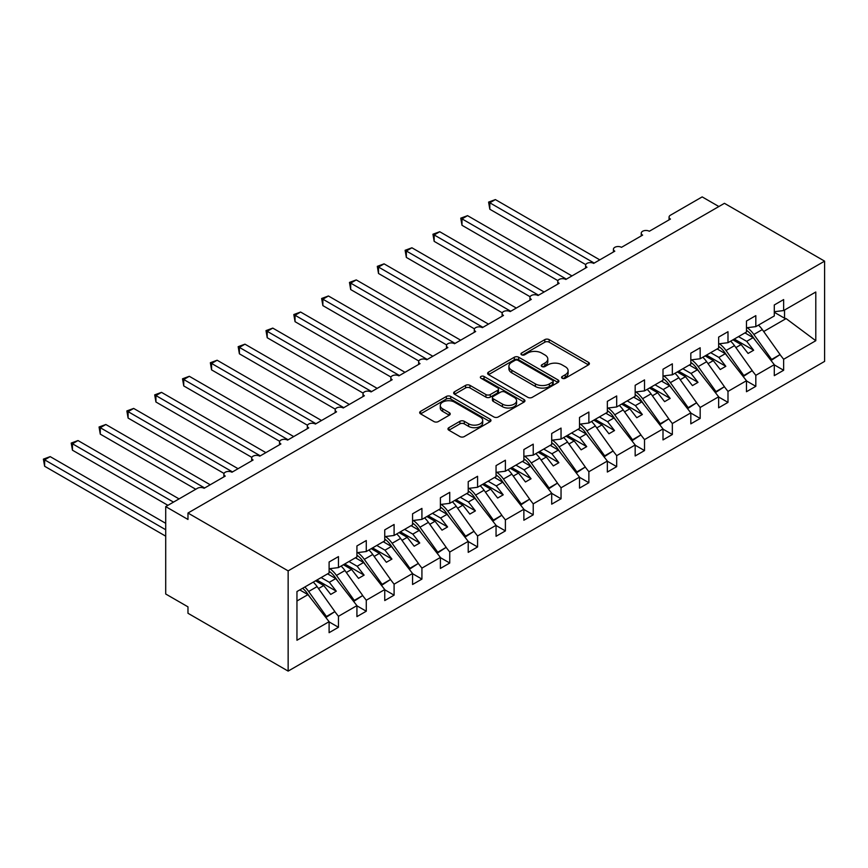 <?xml version="1.0" encoding="UTF-8"?>
<svg xmlns="http://www.w3.org/2000/svg" width="868" height="868" viewBox="0 0 868 868"><rect width="100%" height="100%" fill="white"/><g stroke="black" fill="none" stroke-linecap="round" stroke-linejoin="round"><path stroke-width="1.3" d="M562.225 378.264A2.159 1.248 0 0 0 565.285 378.264L588.493 364.853A3.092 1.779 0 0 0 589.405 363.594A3.092 1.779 0 0 0 588.493 362.336L549.162 339.627A3.092 1.779 0 0 0 544.8 339.627L521.581 353.037A2.159 1.248 0 0 0 520.952 353.916A2.159 1.248 0 0 0 521.581 354.795A2.159 1.248 0 0 0 524.641 354.795L527.646 353.059A9.884 5.707 0 0 1 541.632 353.059L544.909 354.958A9.884 5.707 0 0 1 547.806 358.994A9.884 5.707 0 0 1 544.909 363.03L541.903 364.766A2.159 1.248 0 0 0 541.263 365.645A2.159 1.248 0 0 0 541.903 366.535A2.159 1.248 0 0 0 544.963 366.535L547.968 364.799A9.884 5.707 0 0 1 561.943 364.799L565.231 366.687A9.884 5.707 0 0 1 568.117 370.723A9.884 5.707 0 0 1 565.231 374.759L562.225 376.495A2.159 1.248 0 0 0 561.585 377.374A2.159 1.248 0 0 0 562.225 378.264L562.225 376.495M448.875 427.674A3.092 1.779 0 0 0 447.975 428.944A3.092 1.779 0 0 0 448.875 430.202L459.91 436.571A3.092 1.779 0 0 0 464.282 436.571L490.062 421.685A3.092 1.779 0 0 0 490.973 420.427A3.092 1.779 0 0 0 490.062 419.168L450.731 396.459A3.092 1.779 0 0 0 446.369 396.459L420.579 411.345A3.092 1.779 0 0 0 419.678 412.604A3.092 1.779 0 0 0 420.579 413.862L433.913 421.566A3.092 1.779 0 0 0 438.286 421.566L449.32 415.186A3.092 1.779 0 0 0 450.221 413.928A3.092 1.779 0 0 0 449.32 412.669L442.702 408.85A8.268 4.774 0 0 1 440.282 405.475A8.268 4.774 0 0 1 445.392 401.07A8.268 4.774 0 0 1 454.398 402.101L480.286 417.052A8.268 4.774 0 0 1 482.706 420.427A8.268 4.774 0 0 1 477.606 424.832A8.268 4.774 0 0 1 468.601 423.801L464.282 421.305A3.092 1.779 0 0 0 459.91 421.305L448.875 427.674L448.875 430.202M824.6 261.149L288.143 570.873L288.143 671.105L824.6 361.392L824.6 261.149L724.433 203.318L187.976 513.031L187.976 519.465L165.712 506.608L197.437 488.293A4.72 2.723 0 0 1 204.11 488.293L225.257 476.087A4.72 2.723 0 0 1 223.879 474.156A4.72 2.723 0 0 1 226.787 471.639A4.72 2.723 0 0 1 231.94 472.235L253.087 460.018A4.72 2.723 0 0 1 251.698 458.098A4.72 2.723 0 0 1 254.617 455.581A4.72 2.723 0 0 1 259.76 456.167L280.906 443.96A4.72 2.723 0 0 1 279.529 442.029A4.72 2.723 0 0 1 282.436 439.512A4.72 2.723 0 0 1 287.59 440.109L308.737 427.891A4.72 2.723 0 0 1 307.348 425.971A4.72 2.723 0 0 1 310.267 423.454A4.72 2.723 0 0 1 315.409 424.04L336.556 411.833A4.72 2.723 0 0 1 335.178 409.902A4.72 2.723 0 0 1 338.086 407.385A4.72 2.723 0 0 1 343.24 407.971L364.386 395.765A4.72 2.723 0 0 1 362.998 393.833A4.72 2.723 0 0 1 365.916 391.316A4.72 2.723 0 0 1 371.059 391.913L392.206 379.707A4.72 2.723 0 0 1 390.828 377.775A4.72 2.723 0 0 1 393.736 375.258A4.72 2.723 0 0 1 398.889 375.844L420.036 363.638A4.72 2.723 0 0 1 418.647 361.706A4.72 2.723 0 0 1 421.566 359.189A4.72 2.723 0 0 1 426.709 359.786L447.855 347.569A4.72 2.723 0 0 1 446.477 345.648A4.72 2.723 0 0 1 449.385 343.131A4.72 2.723 0 0 1 454.539 343.717L475.686 331.511A4.72 2.723 0 0 1 474.297 329.58A4.72 2.723 0 0 1 477.216 327.062A4.72 2.723 0 0 1 482.358 327.648L503.505 315.442A4.72 2.723 0 0 1 502.127 313.522A4.72 2.723 0 0 1 505.035 310.994A4.72 2.723 0 0 1 510.178 311.59L531.324 299.384A4.72 2.723 0 0 1 529.947 297.453A4.72 2.723 0 0 1 532.865 294.936A4.72 2.723 0 0 1 538.008 295.521L559.155 283.315A4.72 2.723 0 0 1 557.766 281.384A4.72 2.723 0 0 1 560.685 278.867A4.72 2.723 0 0 1 565.827 279.463L586.974 267.246A4.72 2.723 0 0 1 585.596 265.326A4.72 2.723 0 0 1 588.515 262.809A4.72 2.723 0 0 1 593.658 263.395L614.804 251.188A4.72 2.723 0 0 1 613.416 249.257A4.72 2.723 0 0 1 616.334 246.74A4.72 2.723 0 0 1 621.477 247.337L642.624 235.119A4.72 2.723 0 0 1 641.246 233.199A4.72 2.723 0 0 1 644.164 230.671A4.72 2.723 0 0 1 649.307 231.268L670.454 219.061A4.72 2.723 180 0 1 669.065 217.13A4.72 2.723 180 0 1 670.454 215.199L702.169 196.895L718.867 206.53M288.143 570.873L187.976 513.031M527.863 397.338A3.092 1.779 0 0 0 532.236 397.338L558.015 382.452A3.092 1.779 0 0 0 558.916 381.193A3.092 1.779 0 0 0 558.015 379.934L518.684 357.225A3.092 1.779 0 0 0 514.312 357.225L488.532 372.112A3.092 1.779 0 0 0 487.632 373.37A3.092 1.779 0 0 0 488.532 374.64L527.863 397.338M481.859 378.73A2.159 1.248 0 0 1 484.051 379.034L484.051 376.462L524.044 399.551A3.092 1.779 0 0 1 524.945 400.81A3.092 1.779 0 0 1 524.044 402.068L498.254 416.955A3.092 1.779 0 0 1 493.892 416.955L454.561 394.246L454.561 391.728A3.092 1.779 0 0 0 453.649 392.987A3.092 1.779 0 0 0 454.561 394.246M454.561 391.728L465.595 385.359A3.092 1.779 0 0 1 469.968 385.359L485.917 394.56A3.092 1.779 0 0 0 490.279 394.56L497.603 390.34A3.092 1.779 0 0 0 498.503 389.081A3.092 1.779 0 0 0 497.603 387.812L481.002 378.231A2.159 1.248 0 0 1 480.362 377.341A2.159 1.248 0 0 1 481.697 376.191A2.159 1.248 0 0 1 484.051 376.462M296.954 600.992L307.956 594.645L329.102 621.694L296.954 640.259L296.954 591.542L329.102 572.989L329.102 561.997L338.455 556.605L338.455 567.596L329.102 568.757M338.455 567.596L356.922 556.92L356.922 545.939L366.274 540.536L366.274 551.527L356.922 552.688M366.274 551.527L384.752 540.862L384.752 529.871L394.094 524.478L394.094 535.458L384.752 536.63M394.094 535.458L412.571 524.793L412.571 513.802L421.924 508.409L421.924 519.4L412.571 520.561M421.924 519.4L440.401 508.735L440.401 497.744L449.743 492.34L449.743 503.331L440.401 504.503M449.743 503.331L468.221 492.666L468.221 481.675L477.574 476.282L477.574 487.274L468.221 488.434M477.574 487.274L496.051 476.597L496.051 465.617L505.393 460.214L505.393 471.205L496.051 472.366M505.393 471.205L523.871 460.539L523.871 449.548L533.223 444.156L533.223 455.136L523.871 456.308M533.223 455.136L551.701 444.47L551.701 433.49L561.043 428.087L561.043 439.078L551.701 440.239M561.043 439.078L579.52 428.412L579.52 417.421L588.873 412.029L588.873 423.009L579.52 424.181M588.873 423.009L607.35 412.343L607.35 401.352L616.692 395.96L616.692 406.951L607.35 408.112M616.692 406.951L635.17 396.285L635.17 385.294L644.523 379.891L644.523 390.882L635.17 392.043M644.523 390.882L663 380.217L663 369.226L672.342 363.833L672.342 374.813L663 375.985M672.342 374.813L690.82 364.148L690.82 353.167L700.172 347.764L700.172 358.755L690.82 359.916M700.172 358.755L718.639 348.09L718.639 337.099L727.992 331.706L727.992 342.686L718.639 343.858M727.992 342.686L746.469 332.021L746.469 321.03L755.822 315.637L755.822 326.628L746.469 327.789M329.102 621.889L338.455 627.282L338.455 616.302L356.922 605.636L335.775 578.576L327.594 573.856M334.831 611.669L338.455 616.302M356.922 605.821L366.274 611.224L366.274 600.233L384.752 589.567L363.605 562.518L355.424 557.788M362.65 595.6L366.274 600.233M384.752 589.763L394.094 595.155L394.094 584.175L412.571 573.498L391.425 546.449L383.244 541.73M390.481 579.531L394.094 584.175M412.571 573.694L421.924 579.097L421.924 568.106L440.401 557.44L419.255 530.391L411.074 525.661M418.3 563.473L421.924 568.106M440.401 557.636L449.743 563.028L449.743 552.037L468.221 541.372L447.074 514.323L438.893 509.603M446.13 547.404L449.743 552.037M468.221 541.567L477.574 546.97L477.574 535.979L496.051 525.314L474.904 498.254L466.724 493.534M473.95 531.346L477.574 535.979M496.051 525.498L505.393 530.901L505.393 519.91L523.871 509.245L502.724 482.196L494.543 477.465M501.78 515.277L505.393 519.91M523.871 509.44L533.223 514.832L533.223 503.852L551.701 493.187L530.554 466.127L522.373 461.407M529.599 499.219L533.223 503.852M551.701 493.371L561.043 498.774L561.043 487.783L579.52 477.118L558.374 450.069L550.193 445.338M557.419 483.151L561.043 487.783M579.52 477.313L588.873 482.706L588.873 471.715L607.35 461.049L586.204 434L578.023 429.28M585.249 467.082L588.873 471.715M607.35 461.244L616.692 466.648L616.692 455.657L635.17 444.991L614.023 417.931L605.842 413.211M613.068 451.024L616.692 455.657M635.17 445.186L644.523 450.579L644.523 439.588L663 428.922L641.853 401.873L633.673 397.153M640.899 434.955L644.523 439.588M663 429.118L672.342 434.51L672.342 423.53L690.82 412.864L669.673 385.804L661.492 381.085M668.718 418.897L672.342 423.53M690.82 413.049L700.172 418.452L700.172 407.461L718.639 396.795L697.492 369.746L689.311 365.016M696.548 402.828L700.172 407.461M718.639 396.991L727.992 402.383L727.992 391.403L746.469 380.726L725.322 353.677L717.142 348.958M724.368 386.759L727.992 391.403M746.469 380.922L755.822 386.325L755.822 375.334L774.289 364.668L774.289 375.66L783.641 370.256L783.641 359.265L815.79 340.712L786.093 318.589L784.531 318.209L784.531 310.05M752.198 370.701L755.822 375.334M755.822 326.628L774.289 315.963L774.289 304.972L783.641 299.569L783.641 310.56L774.289 311.731M774.289 364.864L783.641 370.256M780.017 354.632L783.641 359.265M165.712 506.608L165.712 594.005L187.976 606.851L187.976 613.275L288.143 671.105M307.956 594.645L299.775 589.925M338.455 627.282L329.102 632.685L329.102 621.694M366.274 611.224L356.922 616.616L356.922 605.636M394.094 595.155L384.752 600.558L384.752 589.567M421.924 579.097L412.571 584.49L412.571 573.498M449.743 563.028L440.401 568.431L440.401 557.44M477.574 546.97L468.221 552.363L468.221 541.372M505.393 530.901L496.051 536.294L496.051 525.314M533.223 514.832L523.871 520.236L523.871 509.245M561.043 498.774L551.701 504.167L551.701 493.187M588.873 482.706L579.52 488.109L579.52 477.118M616.692 466.648L607.35 472.04L607.35 461.049M644.523 450.579L635.17 455.971L635.17 444.991M672.342 434.51L663 439.913L663 428.922M700.172 418.452L690.82 423.844L690.82 412.864M727.992 402.383L718.639 407.786L718.639 396.795M755.822 386.325L746.469 391.718L746.469 380.726M783.641 310.56L815.79 292.006L815.79 340.712M318.502 588.558L323.764 585.52L330.719 594.417L336.285 591.206L329.319 582.309L335.775 578.576M315.583 580.8L323.764 585.52M321.138 577.578L329.319 582.309M346.332 572.489L351.583 569.451L358.538 578.359L364.104 575.137L357.149 566.24L363.605 562.518M343.402 564.732L351.583 569.451M348.969 561.52L357.149 566.24M374.151 556.421L379.403 553.393L386.369 562.29L391.935 559.079L384.969 550.182L391.425 546.449M371.222 548.663L379.403 553.393M376.788 545.451L384.969 550.182M401.982 540.363L407.233 537.325L414.188 546.222L419.754 543.01L412.799 534.113L419.255 530.391M399.052 532.605L407.233 537.325M404.618 529.393L412.799 534.113M429.801 524.294L435.052 521.267L442.018 530.164L447.584 526.952L440.618 518.044L447.074 514.323M426.872 516.536L435.052 521.267M432.438 513.324L440.618 518.044M457.62 508.236L462.883 505.198L469.838 514.095L475.404 510.883L468.449 501.986L474.904 498.254M454.702 500.478L462.883 505.198M460.268 497.266L468.449 501.986M485.451 492.167L490.702 489.129L497.668 498.037L503.223 494.825L496.268 485.917L502.724 482.196M482.521 484.409L490.702 489.129M488.087 481.197L496.268 485.917M513.27 476.098L518.532 473.071L525.487 481.968L531.053 478.756L524.098 469.859L530.554 466.127M510.351 468.34L518.532 473.071M515.918 465.129L524.098 469.859M541.1 460.04L546.352 457.002L553.317 465.91L558.873 462.687L551.918 453.79L558.374 450.069M538.171 452.282L546.352 457.002M543.737 449.071L551.918 453.79M568.92 443.971L574.182 440.944L581.137 449.841L586.703 446.629L579.748 437.732L586.204 434M566.001 436.213L574.182 440.944M571.567 433.002L579.748 437.732M596.75 427.913L602.001 424.875L608.956 433.772L614.522 430.561L607.567 421.664L614.023 417.931M593.82 420.155L602.001 424.875M599.387 416.944L607.567 421.664M624.569 411.844L629.832 408.806L636.786 417.714L642.353 414.503L635.398 405.595L641.853 401.873M621.651 404.087L629.832 408.806M627.217 400.875L635.398 405.595M652.4 395.786L657.651 392.748L664.606 401.645L670.172 398.434L663.217 389.537L669.673 385.804M649.47 388.029L657.651 392.748M655.036 384.806L663.217 389.537M680.219 379.717L685.481 376.679L692.436 385.587L698.002 382.365L691.047 373.468L697.492 369.746M677.3 371.96L685.481 376.679M682.866 368.748L691.047 373.468M708.049 363.649L713.301 360.621L720.256 369.518L725.822 366.307L718.867 357.41L725.322 353.677M705.12 355.891L713.301 360.621M710.686 352.679L718.867 357.41M735.869 347.591L741.131 344.553L748.086 353.45L753.652 350.238L746.686 341.341L753.142 337.619L744.961 332.889M732.95 339.833L741.131 344.553M738.505 336.621L746.686 341.341M753.142 337.619L774.289 364.668M763.699 331.522L786.093 318.589M774.289 312.296L784.531 318.209M734.285 339.062L753.652 350.238M706.454 355.12L725.822 366.307M678.635 371.189L698.002 382.365M650.805 387.247L670.172 398.434M622.985 403.316L642.353 414.503M595.155 419.385L614.522 430.561M567.336 435.443L586.703 446.629M539.505 451.512L558.873 462.687M511.686 467.57L531.053 478.756M483.856 483.639L503.223 494.825M456.036 499.708L475.404 510.883M428.206 515.766L447.584 526.952M400.387 531.834L419.754 543.01M372.567 547.892L391.935 559.079M344.737 563.961L364.104 575.137M316.918 580.03L336.285 591.206M563.082 378.567L565.231 377.33A9.884 5.707 0 0 0 568.117 373.294L568.117 370.723M547.806 358.994L547.806 361.565A9.884 5.707 0 0 1 544.909 365.602L542.771 366.839M588.45 364.885L549.162 342.198A3.092 1.779 0 0 0 544.8 342.198L522.449 355.099M557.972 382.484L518.684 359.797A3.092 1.779 0 0 0 514.312 359.797L488.575 374.661M552.558 382.072A2.159 1.248 0 0 0 553.187 381.193A2.159 1.248 0 0 0 552.558 380.314L518.033 360.383A2.159 1.248 0 0 0 514.974 360.383L511.805 362.206A9.884 5.707 0 0 0 508.908 366.242A9.884 5.707 0 0 0 511.805 370.278L535.404 383.906A9.884 5.707 0 0 0 549.39 383.906L552.558 382.072L552.558 384.643A2.159 1.248 0 0 0 553.187 383.764L553.187 381.193M508.908 366.242L508.908 368.813A9.884 5.707 0 0 0 511.805 372.849L511.805 370.278M552.558 384.643L549.39 386.477A9.884 5.707 0 0 1 535.404 386.477L511.805 372.849M454.604 394.278L465.595 387.931L465.595 385.359M498.503 389.081L498.503 391.652A3.092 1.779 0 0 1 497.603 392.911L490.279 397.132A3.092 1.779 0 0 1 485.917 397.132L469.968 387.931A3.092 1.779 0 0 0 465.595 387.931M484.051 379.034L524.001 402.09M502.464 404.119A8.268 4.774 0 0 0 511.469 405.161A8.268 4.774 0 0 0 516.579 400.745A8.268 4.774 0 0 0 514.149 397.37L505.035 392.108A3.092 1.779 0 0 0 500.662 392.108L493.339 396.329A3.092 1.779 0 0 0 492.438 397.598A3.092 1.779 0 0 0 493.339 398.857L502.464 404.119L502.464 406.691A8.268 4.774 0 0 0 511.469 407.721A8.268 4.774 0 0 0 516.579 403.316L516.579 400.745M492.438 397.598L492.438 400.159A3.092 1.779 0 0 0 493.339 401.428L493.339 398.857M502.464 406.691L493.339 401.428M482.706 420.427L482.706 422.998A8.268 4.774 0 0 1 477.606 427.403A8.268 4.774 0 0 1 468.601 426.372L464.282 423.877A3.092 1.779 0 0 0 459.91 423.877L448.919 430.224M440.282 405.475L440.282 408.047A8.268 4.774 0 0 0 442.702 411.421L442.702 408.85M449.277 415.219L442.702 411.421M490.062 419.168L490.062 421.685L450.731 399.03A3.092 1.779 0 0 0 446.369 399.03L420.622 413.884L420.579 411.345M488.597 202.092L489.812 202.797L489.812 209.231L488.597 202.092L495.378 199.586L489.812 202.797L594.211 263.08M489.812 209.231L585.759 264.621M495.378 199.586L599.777 259.858M747.185 327.703A19.519 11.273 60 0 1 753.847 334.462L771.619 359.461L770.849 360.253M758.448 325.109A19.519 11.273 60 0 1 762.31 329.58L780.082 354.567L771.619 359.461M780.082 354.567L771.034 360.502M755.887 341.124L752.296 336.068A15.743 9.092 -120 0 0 746.469 330.307M460.767 218.161L461.993 218.866L461.993 225.289L460.767 218.161L467.559 215.655L461.993 218.866L566.392 279.138M461.993 225.289L557.929 280.679M467.559 215.655L571.958 275.926M719.366 343.761A19.519 11.273 60 0 1 726.028 350.52L743.8 375.519L743.019 376.321M730.628 341.167A19.519 11.273 60 0 1 734.491 345.638L752.252 370.636L743.8 375.519M752.252 370.636L743.214 376.56M728.068 357.182L724.465 352.126A15.743 9.092 -120 0 0 718.639 346.375M432.948 234.23L434.163 234.935L434.163 241.358L432.948 234.23L439.729 231.723L434.163 234.935L538.561 295.207M434.163 241.358L530.109 296.748M439.729 231.723L544.127 291.995M691.536 359.829A19.519 11.273 60 0 1 698.197 366.589L715.97 391.587L715.199 392.379M702.798 357.236A19.519 11.273 60 0 1 706.66 361.706L724.433 386.705L715.97 391.587M724.433 386.705L715.384 392.629M700.237 373.251L696.646 368.195A15.743 9.092 -120 0 0 690.82 362.444M405.117 250.288L406.343 250.993L406.343 257.416L405.117 250.288L411.909 247.781L406.343 250.993L510.742 311.265M406.343 257.416L502.279 312.816M411.909 247.781L516.308 308.053M663.716 375.898A19.519 11.273 60 0 1 670.378 382.647L688.15 407.645L687.369 408.448M674.979 373.294A19.519 11.273 60 0 1 678.841 377.764L696.603 402.763L688.15 407.645M696.603 402.763L687.565 408.698M672.418 389.32L668.816 384.253A15.743 9.092 -120 0 0 663 378.502M377.298 266.357L378.513 267.062L378.513 273.485L377.298 266.357L384.079 263.85L378.513 267.062L482.912 327.334M378.513 273.485L474.46 328.874M384.079 263.85L488.478 324.122M635.886 391.956A19.519 11.273 60 0 1 642.559 398.716L660.32 423.714L659.55 424.517M647.148 389.363A19.519 11.273 60 0 1 651.011 393.833L668.783 418.832L660.32 423.714M668.783 418.832L659.734 424.756M644.588 405.378L640.996 400.322A15.743 9.092 -120 0 0 635.17 394.571M349.468 282.415L350.694 283.12L350.694 289.554L349.468 282.415L356.26 279.908L350.694 283.12L455.092 343.392M350.694 289.554L446.629 344.943M356.26 279.908L460.658 340.18M608.067 408.025A19.519 11.273 60 0 1 614.728 414.785L632.501 439.772L631.72 440.575M619.329 405.432A19.519 11.273 60 0 1 623.191 409.902L640.953 434.89L632.501 439.772M640.953 434.89L631.915 440.825M616.768 421.447L613.166 416.39A15.743 9.092 -120 0 0 607.35 410.629M321.648 298.483L322.863 299.189L322.863 305.612L321.648 298.483L328.429 295.977L322.863 299.189L427.262 359.461M322.863 305.612L418.81 361.001M328.429 295.977L432.828 356.249M580.236 424.083A19.519 11.273 60 0 1 586.909 430.843L604.67 455.841L603.9 456.644M591.499 421.49A19.519 11.273 60 0 1 595.361 425.96L613.134 450.959L604.67 455.841M613.134 450.959L604.085 456.883M588.938 437.505L585.347 432.448A15.743 9.092 -120 0 0 579.52 426.698M293.818 314.541L295.044 315.258L295.044 321.681L293.818 314.541L300.61 312.035L295.044 315.258L399.443 375.529M295.044 321.681L390.98 377.07M300.61 312.035L405.009 372.318M552.417 440.152A19.519 11.273 60 0 1 559.079 446.911L576.851 471.91L576.07 472.702M563.679 437.559A19.519 11.273 60 0 1 567.542 442.029L585.314 467.027L576.851 471.91M585.314 467.027L576.265 472.951M561.119 453.573L557.516 448.517A15.743 9.092 -120 0 0 551.701 442.767M265.999 330.61L267.214 331.316L267.214 337.739L265.999 330.61L272.78 328.104L267.214 331.316L371.613 391.587M267.214 337.739L363.16 393.139M272.78 328.104L377.179 388.376M524.597 456.221A19.519 11.273 60 0 1 531.259 462.969L549.021 487.968L548.25 488.771M535.849 453.617A19.519 11.273 60 0 1 539.712 458.087L557.484 483.085L549.021 487.968M557.484 483.085L548.435 489.009M533.288 469.631L529.697 464.575A15.743 9.092 -120 0 0 523.871 458.825M238.168 346.679L239.394 347.384L239.394 353.808L238.168 346.679L244.96 344.173L239.394 347.384L343.793 407.656M239.394 353.808L335.33 409.197M244.96 344.173L349.359 404.445M496.767 472.279A19.519 11.273 60 0 1 503.429 479.038L521.201 504.037L520.42 504.84M508.03 469.686A19.519 11.273 60 0 1 511.892 474.156L529.664 499.154L521.201 504.037M529.664 499.154L520.616 505.078M505.469 485.7L501.878 480.644A15.743 9.092 -120 0 0 496.051 474.894M210.349 362.737L211.575 363.442L211.575 369.876L210.349 362.737L217.13 360.231L211.575 363.442L315.963 423.714M211.575 369.876L307.511 425.266M217.13 360.231L321.529 420.503M468.948 488.348A19.519 11.273 60 0 1 475.61 495.107L493.382 520.095L492.601 520.898M480.199 485.754A19.519 11.273 60 0 1 484.062 490.214L501.834 515.212L493.382 520.095M501.834 515.212L492.796 521.147M477.639 501.769L474.047 496.713A15.743 9.092 -120 0 0 468.221 490.952M182.519 378.806L183.745 379.511L183.745 385.934L182.519 378.806L189.311 376.3L183.745 379.511L288.143 439.783M183.745 385.934L279.691 441.324M189.311 376.3L293.709 436.571M441.118 504.406A19.519 11.273 60 0 1 447.779 511.165L465.552 536.164L464.771 536.966M452.38 501.812A19.519 11.273 60 0 1 456.243 506.283L474.015 531.281L465.552 536.164M474.015 531.281L464.966 537.205M449.819 517.827L446.228 512.771A15.743 9.092 -120 0 0 440.401 507.02M154.699 394.864L155.925 395.569L155.925 402.003L154.699 394.864L161.491 392.358L155.925 395.569L260.313 455.852M155.925 402.003L251.861 457.393M161.491 392.358L265.879 452.629M413.298 520.474A19.519 11.273 60 0 1 419.96 527.234L437.732 552.232L436.951 553.024M424.56 517.881A19.519 11.273 60 0 1 428.412 522.352L446.185 547.339L437.732 552.232M446.185 547.339L437.146 553.274M421.989 533.896L418.398 528.84A15.743 9.092 -120 0 0 412.571 523.078M126.869 410.933L128.095 411.638L128.095 418.061L126.869 410.933L133.661 408.427L128.095 411.638L232.494 471.91M128.095 418.061L224.042 473.451M133.661 408.427L238.06 468.698M385.468 536.533A19.519 11.273 60 0 1 392.13 543.292L409.902 568.29L409.132 569.093M396.73 533.939A19.519 11.273 60 0 1 400.593 538.41L418.365 563.408L409.902 568.29M418.365 563.408L409.316 569.332M394.17 549.954L390.578 544.898A15.743 9.092 -120 0 0 384.752 539.147M99.05 427.002L100.276 427.707L100.276 434.13L99.05 427.002L105.842 424.495L100.276 427.707L204.664 487.979M100.276 434.13L195.767 489.259M105.842 424.495L210.23 484.767M357.649 552.601A19.519 11.273 60 0 1 364.31 559.361L382.083 584.359L381.302 585.151M368.911 550.008A19.519 11.273 60 0 1 372.763 554.478L390.535 579.477L382.083 584.359M390.535 579.477L381.497 585.401M366.35 566.023L362.748 560.967A15.743 9.092 -120 0 0 356.922 555.216M71.219 443.06L72.445 443.765L72.445 450.188L71.219 443.06L78.011 440.553L72.445 443.765L173.502 502.116M72.445 450.188L167.936 505.328M78.011 440.553L179.068 498.905M329.818 568.67A19.519 11.273 60 0 1 336.48 575.419L354.252 600.417L353.482 601.22M341.081 566.066A19.519 11.273 60 0 1 344.943 570.536L362.716 595.535L354.252 600.417M362.716 595.535L353.667 601.47M338.52 582.092L334.929 577.025A15.743 9.092 -120 0 0 329.102 571.274M43.4 459.129L44.626 459.834L44.626 466.257L43.4 459.129L50.192 456.622L44.626 459.834L165.712 529.74M44.626 466.257L165.712 536.174M50.192 456.622L165.712 523.317M304.798 587.018A19.519 11.273 60 0 1 308.661 591.488L326.433 616.486L325.652 617.289M313.261 582.135A19.519 11.273 60 0 1 317.113 586.605L334.885 611.604L326.433 616.486M334.885 611.604L325.847 617.528M310.701 598.15L307.098 593.094A15.743 9.092 -120 0 0 302.596 588.287M565.231 377.33L565.231 374.759M541.903 366.535L541.903 364.766M544.909 365.602L544.909 363.03M521.581 354.795L521.581 353.037M544.8 342.198L544.8 339.627M549.162 342.198L549.162 339.627M588.493 364.853L588.493 362.336M488.532 374.64L488.532 372.112M514.312 359.797L514.312 357.225M518.684 359.797L518.684 357.225M558.015 382.452L558.015 379.934M535.404 386.477L535.404 383.906M549.39 386.477L549.39 383.906M469.968 387.931L469.968 385.359M485.917 397.132L485.917 394.56M490.279 397.132L490.279 394.56M497.603 392.911L497.603 390.34M524.044 402.068L524.044 399.551M459.91 423.877L459.91 421.305M464.282 423.877L464.282 421.305M468.601 426.372L468.601 423.801M449.32 415.186L449.32 412.669M446.369 399.03L446.369 396.459M450.731 399.03L450.731 396.459M762.31 329.58L753.847 334.462M734.491 345.638L726.028 350.52M706.66 361.706L698.197 366.589M678.841 377.764L670.378 382.647M651.011 393.833L642.559 398.716M623.191 409.902L614.728 414.785M595.361 425.96L586.909 430.843M567.542 442.029L559.079 446.911M539.712 458.087L531.259 462.969M511.892 474.156L503.429 479.038M484.062 490.214L475.61 495.107M456.243 506.283L447.779 511.165M428.412 522.352L419.96 527.234M400.593 538.41L392.13 543.292M372.763 554.478L364.31 559.361M344.943 570.536L336.48 575.419M317.113 586.605L308.661 591.488M641.246 235.922L641.246 233.199M669.065 219.854L669.065 217.13M613.416 251.98L613.416 249.257M585.596 268.049L585.596 265.326M557.766 284.118L557.766 281.384M529.947 300.176L529.947 297.453M502.127 316.245L502.127 313.522M474.297 332.303L474.297 329.58M446.477 348.372L446.477 345.648M418.647 364.441L418.647 361.706M390.828 380.499L390.828 377.775M362.998 396.567L362.998 393.833M335.178 412.625L335.178 409.902M307.348 428.694L307.348 425.971M279.529 444.752L279.529 442.029M251.698 460.821L251.698 458.098M223.879 476.89L223.879 474.156"/></g></svg>
